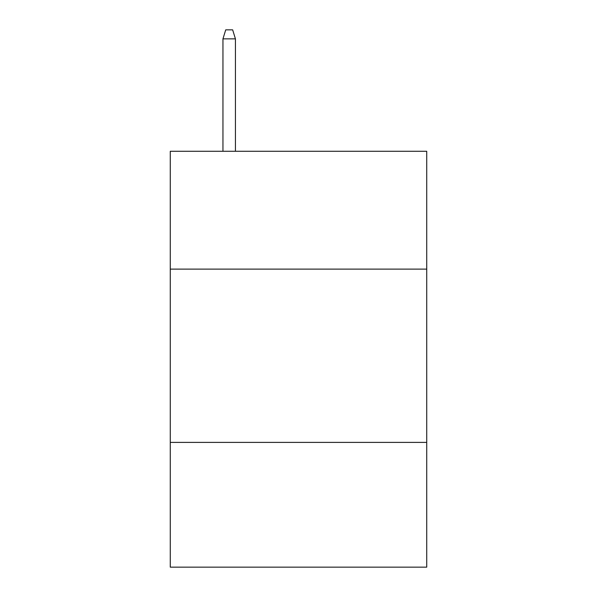 <?xml version="1.0" encoding="UTF-8"?>
<svg xmlns="http://www.w3.org/2000/svg" width="597" height="597" viewBox="0 0 597 597"><rect width="100%" height="100%" fill="white"/><g stroke="black" fill="none" stroke-linecap="round" stroke-linejoin="round"><path stroke-width="0.9" d="M426.728 269.113L426.728 151.28L170.272 151.28L170.272 269.113L426.728 269.113L426.728 567.15L170.272 567.15L170.272 269.113M426.728 442.392L170.272 442.392M235.427 151.28L235.427 38.857L222.95 38.857L222.95 151.28M222.95 38.857L225.726 29.85L232.651 29.85L235.427 38.857"/></g></svg>
